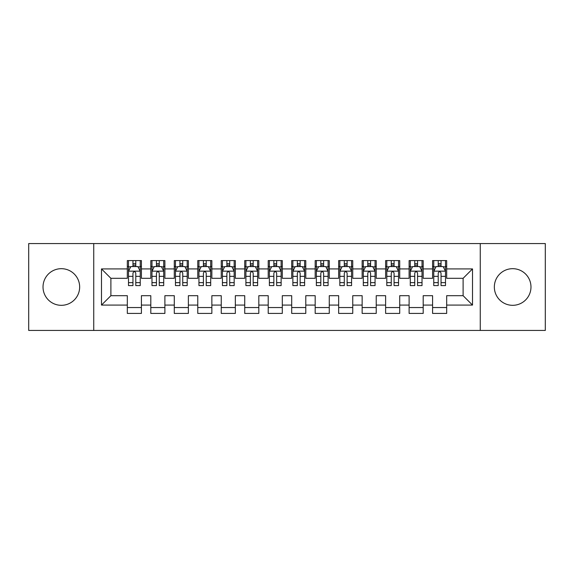 <?xml version="1.0" encoding="UTF-8"?>
<svg xmlns="http://www.w3.org/2000/svg" width="574" height="574" viewBox="0 0 574 574"><rect width="100%" height="100%" fill="white"/><g stroke="black" fill="none" stroke-linecap="round" stroke-linejoin="round"><path stroke-width="0.86" d="M512.661 268.682A18.318 18.318 0 0 0 494.343 287A18.318 18.318 0 0 0 512.661 305.318A18.318 18.318 0 0 0 530.979 287A18.318 18.318 0 0 0 512.661 268.682M61.339 268.682A18.318 18.318 0 0 0 43.021 287A18.318 18.318 0 0 0 61.339 305.318A18.318 18.318 0 0 0 79.657 287A18.318 18.318 0 0 0 61.339 268.682M480.259 330.445L545.3 330.445L545.3 243.555L480.259 243.555L480.259 330.445L93.741 330.445L93.741 243.555L28.7 243.555L28.7 330.445L93.741 330.445M480.259 243.555L93.741 243.555M101.49 305.081L101.49 268.919L127.32 268.919L127.32 278.311L110.89 278.311L110.89 295.689L101.49 305.081L127.32 305.081L127.32 313.418L141.412 313.418L141.412 305.081L150.804 305.081L150.804 313.418L164.896 313.418L164.896 305.081L174.288 305.081L174.288 313.418L188.38 313.418L188.38 305.081L197.772 305.081L197.772 313.418L211.856 313.418L211.856 305.081L221.248 305.081L221.248 313.418L235.34 313.418L235.34 305.081L244.732 305.081L244.732 313.418L258.824 313.418L258.824 305.081L268.216 305.081L268.216 313.418L282.3 313.418L282.3 305.081L291.7 305.081L291.7 313.418L305.784 313.418L305.784 305.081L315.176 305.081L315.176 313.418L329.268 313.418L329.268 305.081L338.66 305.081L338.66 313.418L352.752 313.418L352.752 305.081L362.144 305.081L362.144 313.418L376.228 313.418L376.228 305.081L385.62 305.081L385.62 313.418L399.712 313.418L399.712 305.081L409.104 305.081L409.104 313.418L423.196 313.418L423.196 305.081L432.588 305.081L432.588 313.418L446.68 313.418L446.68 295.689L463.11 295.689L463.11 278.311L446.68 278.311L446.68 268.919L472.51 268.919L472.51 305.081L446.68 305.081M446.68 268.919L446.68 260.582L432.588 260.582L432.588 268.919L423.196 268.919L423.196 260.582L409.104 260.582L409.104 268.919L399.712 268.919L399.712 260.582L385.62 260.582L385.62 268.919L376.228 268.919L376.228 260.582L362.144 260.582L362.144 268.919L352.752 268.919L352.752 260.582L338.66 260.582L338.66 268.919L329.268 268.919L329.268 260.582L315.176 260.582L315.176 268.919L305.784 268.919L305.784 260.582L291.7 260.582L291.7 268.919L282.3 268.919L282.3 260.582L268.216 260.582L268.216 268.919L258.824 268.919L258.824 260.582L244.732 260.582L244.732 268.919L235.34 268.919L235.34 260.582L221.248 260.582L221.248 268.919L211.856 268.919L211.856 260.582L197.772 260.582L197.772 268.919L188.38 268.919L188.38 260.582L174.288 260.582L174.288 268.919L164.896 268.919L164.896 260.582L150.804 260.582L150.804 268.919L141.412 268.919L141.412 260.582L127.32 260.582L127.32 268.919M423.196 305.081L423.196 295.689L432.588 295.689L432.588 305.081M472.51 268.919L463.11 278.311M399.712 305.081L399.712 295.689L409.104 295.689L409.104 305.081M432.588 268.919L432.588 278.311L423.196 278.311L423.196 268.919M376.228 305.081L376.228 295.689L385.62 295.689L385.62 305.081M409.104 268.919L409.104 278.311L399.712 278.311L399.712 268.919M352.752 305.081L352.752 295.689L362.144 295.689L362.144 305.081M385.62 268.919L385.62 278.311L376.228 278.311L376.228 268.919M329.268 305.081L329.268 295.689L338.66 295.689L338.66 305.081M362.144 268.919L362.144 278.311L352.752 278.311L352.752 268.919M305.784 305.081L305.784 295.689L315.176 295.689L315.176 305.081M338.66 268.919L338.66 278.311L329.268 278.311L329.268 268.919M282.3 305.081L282.3 295.689L291.7 295.689L291.7 305.081M315.176 268.919L315.176 278.311L305.784 278.311L305.784 268.919M258.824 305.081L258.824 295.689L268.216 295.689L268.216 305.081M291.7 268.919L291.7 278.311L282.3 278.311L282.3 268.919M235.34 305.081L235.34 295.689L244.732 295.689L244.732 305.081M268.216 268.919L268.216 278.311L258.824 278.311L258.824 268.919M211.856 305.081L211.856 295.689L221.248 295.689L221.248 305.081M244.732 268.919L244.732 278.311L235.34 278.311L235.34 268.919M188.38 305.081L188.38 295.689L197.772 295.689L197.772 305.081M221.248 268.919L221.248 278.311L211.856 278.311L211.856 268.919M164.896 305.081L164.896 295.689L174.288 295.689L174.288 305.081M197.772 268.919L197.772 278.311L188.38 278.311L188.38 268.919M141.412 305.081L141.412 295.689L150.804 295.689L150.804 305.081M174.288 268.919L174.288 278.311L164.896 278.311L164.896 268.919M110.89 295.689L127.32 295.689L127.32 305.081M150.804 268.919L150.804 278.311L141.412 278.311L141.412 268.919M432.588 266.451L433.765 266.451M445.503 266.451L446.68 266.451M409.104 266.451L410.281 266.451M422.019 266.451L423.196 266.451M385.62 266.451L386.797 266.451M398.535 266.451L399.712 266.451M362.144 266.451L363.313 266.451M375.059 266.451L376.228 266.451M338.66 266.451L339.837 266.451M351.575 266.451L352.752 266.451M315.176 266.451L316.353 266.451M328.091 266.451L329.268 266.451M291.7 266.451L292.869 266.451M304.615 266.451L305.784 266.451M268.216 266.451L269.385 266.451M281.131 266.451L282.3 266.451M244.732 266.451L245.909 266.451M257.647 266.451L258.824 266.451M221.248 266.451L222.425 266.451M234.163 266.451L235.34 266.451M197.772 266.451L198.941 266.451M210.687 266.451L211.856 266.451M174.288 266.451L175.465 266.451M187.203 266.451L188.38 266.451M150.804 266.451L151.981 266.451M163.719 266.451L164.896 266.451M127.32 266.451L128.497 266.451M140.235 266.451L141.412 266.451M127.32 307.549L141.412 307.549M150.804 307.549L164.896 307.549M174.288 307.549L188.38 307.549M197.772 307.549L211.856 307.549M221.248 307.549L235.34 307.549M244.732 307.549L258.824 307.549M268.216 307.549L282.3 307.549M291.7 307.549L305.784 307.549M315.176 307.549L329.268 307.549M338.66 307.549L352.752 307.549M362.144 307.549L376.228 307.549M385.62 307.549L399.712 307.549M409.104 307.549L423.196 307.549M432.588 307.549L446.68 307.549M101.49 268.919L110.89 278.311M463.11 295.689L472.51 305.081M135.78 263.638L132.96 263.638M140.235 282.645L135.78 282.645L135.78 285.594L140.235 285.594L140.235 271.265L137.889 266.573L130.843 266.573L128.497 271.265L128.497 285.594L132.96 285.594L132.96 282.645L128.497 282.645M128.497 271.265L128.497 260.582M140.235 271.265L140.235 260.582M132.96 266.573L132.96 260.582M135.78 260.582L135.78 266.573M135.78 282.645L135.78 273.03C134.84 271.222 133.9 271.222 132.96 273.03L132.96 282.645M135.78 266.451L132.96 266.451M159.256 263.638L156.444 263.638M163.719 282.645L159.256 282.645L159.256 285.594L163.719 285.594L163.719 271.265L161.373 266.573L154.327 266.573L151.981 271.265L151.981 285.594L156.444 285.594L156.444 282.645L151.981 282.645M151.981 271.265L151.981 260.582M163.719 271.265L163.719 260.582M156.444 266.573L156.444 260.582M159.256 260.582L159.256 266.573M159.256 282.645L159.256 273.03C158.324 271.222 157.384 271.222 156.444 273.03L156.444 282.645M159.256 266.451L156.444 266.451M182.74 263.638L179.92 263.638M187.203 282.645L182.74 282.645L182.74 285.594L187.203 285.594L187.203 271.265L184.857 266.573L177.811 266.573L175.465 271.265L175.465 285.594L179.92 285.594L179.92 282.645L175.465 282.645M175.465 271.265L175.465 260.582M187.203 271.265L187.203 260.582M179.92 266.573L179.92 260.582M182.74 260.582L182.74 266.573M182.74 282.645L182.74 273.03C181.8 271.222 180.86 271.222 179.92 273.03L179.92 282.645M182.74 266.451L179.92 266.451M206.224 263.638L203.404 263.638M210.687 282.645L206.224 282.645L206.224 285.594L210.687 285.594L210.687 271.265L208.333 266.573L201.295 266.573L198.941 271.265L198.941 285.594L203.404 285.594L203.404 282.645L198.941 282.645M198.941 271.265L198.941 260.582M210.687 271.265L210.687 260.582M203.404 266.573L203.404 260.582M206.224 260.582L206.224 266.573M206.224 282.645L206.224 273.03C205.284 271.222 204.344 271.222 203.404 273.03L203.404 282.645M206.224 266.451L203.404 266.451M229.708 263.638L226.888 263.638M234.163 282.645L229.708 282.645L229.708 285.594L234.163 285.594L234.163 271.265L231.817 266.573L224.771 266.573L222.425 271.265L222.425 285.594L226.888 285.594L226.888 282.645L222.425 282.645M222.425 271.265L222.425 260.582M234.163 271.265L234.163 260.582M226.888 266.573L226.888 260.582M229.708 260.582L229.708 266.573M229.708 282.645L229.708 273.03C228.768 271.222 227.828 271.222 226.888 273.03L226.888 282.645M229.708 266.451L226.888 266.451M253.184 263.638L250.372 263.638M257.647 282.645L253.184 282.645L253.184 285.594L257.647 285.594L257.647 271.265L255.301 266.573L248.255 266.573L245.909 271.265L245.909 285.594L250.372 285.594L250.372 282.645L245.909 282.645M245.909 271.265L245.909 260.582M257.647 271.265L257.647 260.582M250.372 266.573L250.372 260.582M253.184 260.582L253.184 266.573M253.184 282.645L253.184 273.03C252.251 271.222 251.312 271.222 250.372 273.03L250.372 282.645M253.184 266.451L250.372 266.451M276.668 263.638L273.848 263.638M281.131 282.645L276.668 282.645L276.668 285.594L281.131 285.594L281.131 271.265L278.785 266.573L271.739 266.573L269.385 271.265L269.385 285.594L273.848 285.594L273.848 282.645L269.385 282.645M269.385 271.265L269.385 260.582M281.131 271.265L281.131 260.582M273.848 266.573L273.848 260.582M276.668 260.582L276.668 266.573M276.668 282.645L276.668 273.03C275.728 271.222 274.788 271.222 273.848 273.03L273.848 282.645M276.668 266.451L273.848 266.451M300.152 263.638L297.332 263.638M304.615 282.645L300.152 282.645L300.152 285.594L304.615 285.594L304.615 271.265L302.261 266.573L295.215 266.573L292.869 271.265L292.869 285.594L297.332 285.594L297.332 282.645L292.869 282.645M292.869 271.265L292.869 260.582M304.615 271.265L304.615 260.582M297.332 266.573L297.332 260.582M300.152 260.582L300.152 266.573M300.152 282.645L300.152 273.03C299.212 271.222 298.272 271.222 297.332 273.03L297.332 282.645M300.152 266.451L297.332 266.451M323.628 263.638L320.816 263.638M328.091 282.645L323.628 282.645L323.628 285.594L328.091 285.594L328.091 271.265L325.745 266.573L318.699 266.573L316.353 271.265L316.353 285.594L320.816 285.594L320.816 282.645L316.353 282.645M316.353 271.265L316.353 260.582M328.091 271.265L328.091 260.582M320.816 266.573L320.816 260.582M323.628 260.582L323.628 266.573M323.628 282.645L323.628 273.03C322.696 271.222 321.756 271.222 320.816 273.03L320.816 282.645M323.628 266.451L320.816 266.451M347.112 263.638L344.292 263.638M351.575 282.645L347.112 282.645L347.112 285.594L351.575 285.594L351.575 271.265L349.229 266.573L342.183 266.573L339.837 271.265L339.837 285.594L344.292 285.594L344.292 282.645L339.837 282.645M339.837 271.265L339.837 260.582M351.575 271.265L351.575 260.582M344.292 266.573L344.292 260.582M347.112 260.582L347.112 266.573M347.112 282.645L347.112 273.03C346.172 271.222 345.239 271.222 344.292 273.03L344.292 282.645M347.112 266.451L344.292 266.451M370.596 263.638L367.776 263.638M375.059 282.645L370.596 282.645L370.596 285.594L375.059 285.594L375.059 271.265L372.705 266.573L365.667 266.573L363.313 271.265L363.313 285.594L367.776 285.594L367.776 282.645L363.313 282.645M363.313 271.265L363.313 260.582M375.059 271.265L375.059 260.582M367.776 266.573L367.776 260.582M370.596 260.582L370.596 266.573M370.596 282.645L370.596 273.03C369.656 271.222 368.716 271.222 367.776 273.03L367.776 282.645M370.596 266.451L367.776 266.451M394.08 263.638L391.26 263.638M398.535 282.645L394.08 282.645L394.08 285.594L398.535 285.594L398.535 271.265L396.189 266.573L389.143 266.573L386.797 271.265L386.797 285.594L391.26 285.594L391.26 282.645L386.797 282.645M386.797 271.265L386.797 260.582M398.535 271.265L398.535 260.582M391.26 266.573L391.26 260.582M394.08 260.582L394.08 266.573M394.08 282.645L394.08 273.03C393.14 271.222 392.2 271.222 391.26 273.03L391.26 282.645M394.08 266.451L391.26 266.451M417.556 263.638L414.744 263.638M422.019 282.645L417.556 282.645L417.556 285.594L422.019 285.594L422.019 271.265L419.673 266.573L412.627 266.573L410.281 271.265L410.281 285.594L414.744 285.594L414.744 282.645L410.281 282.645M410.281 271.265L410.281 260.582M422.019 271.265L422.019 260.582M414.744 266.573L414.744 260.582M417.556 260.582L417.556 266.573M417.556 282.645L417.556 273.03C416.624 271.222 415.684 271.222 414.744 273.03L414.744 282.645M417.556 266.451L414.744 266.451M441.04 263.638L438.22 263.638M445.503 282.645L441.04 282.645L441.04 285.594L445.503 285.594L445.503 271.265L443.157 266.573L436.111 266.573L433.765 271.265L433.765 285.594L438.22 285.594L438.22 282.645L433.765 282.645M433.765 271.265L433.765 260.582M445.503 271.265L445.503 260.582M438.22 266.573L438.22 260.582M441.04 260.582L441.04 266.573M441.04 282.645L441.04 273.03C440.1 271.222 439.16 271.222 438.22 273.03L438.22 282.645M441.04 266.451L438.22 266.451M140.178 271.15L128.554 271.15M128.497 266.853L130.707 266.853M138.033 266.853L140.235 266.853M132.96 276.352L128.497 276.352M140.235 276.352L135.78 276.352M135.78 265.131L132.96 265.131M163.662 271.15L152.038 271.15M151.981 266.853L154.184 266.853M161.516 266.853L163.719 266.853M156.444 276.352L151.981 276.352M163.719 276.352L159.256 276.352M159.256 265.131L156.444 265.131M187.146 271.15L175.522 271.15M175.465 266.853L177.667 266.853M184.993 266.853L187.203 266.853M179.92 276.352L175.465 276.352M187.203 276.352L182.74 276.352M182.74 265.131L179.92 265.131M210.622 271.15L198.999 271.15M198.941 266.853L201.151 266.853M208.477 266.853L210.687 266.853M203.404 276.352L198.941 276.352M210.687 276.352L206.224 276.352M206.224 265.131L203.404 265.131M234.106 271.15L222.482 271.15M222.425 266.853L224.635 266.853M231.961 266.853L234.163 266.853M226.888 276.352L222.425 276.352M234.163 276.352L229.708 276.352M229.708 265.131L226.888 265.131M257.59 271.15L245.966 271.15M245.909 266.853L248.112 266.853M255.437 266.853L257.647 266.853M250.372 276.352L245.909 276.352M257.647 276.352L253.184 276.352M253.184 265.131L250.372 265.131M281.073 271.15L269.45 271.15M269.385 266.853L271.595 266.853M278.921 266.853L281.131 266.853M273.848 276.352L269.385 276.352M281.131 276.352L276.668 276.352M276.668 265.131L273.848 265.131M304.55 271.15L292.927 271.15M292.869 266.853L295.079 266.853M302.405 266.853L304.615 266.853M297.332 276.352L292.869 276.352M304.615 276.352L300.152 276.352M300.152 265.131L297.332 265.131M328.034 271.15L316.41 271.15M316.353 266.853L318.563 266.853M325.889 266.853L328.091 266.853M320.816 276.352L316.353 276.352M328.091 276.352L323.628 276.352M323.628 265.131L320.816 265.131M351.518 271.15L339.894 271.15M339.837 266.853L342.039 266.853M349.365 266.853L351.575 266.853M344.292 276.352L339.837 276.352M351.575 276.352L347.112 276.352M347.112 265.131L344.292 265.131M375.001 271.15L363.378 271.15M363.313 266.853L365.523 266.853M372.849 266.853L375.059 266.853M367.776 276.352L363.313 276.352M375.059 276.352L370.596 276.352M370.596 265.131L367.776 265.131M398.478 271.15L386.854 271.15M386.797 266.853L389.007 266.853M396.333 266.853L398.535 266.853M391.26 276.352L386.797 276.352M398.535 276.352L394.08 276.352M394.08 265.131L391.26 265.131M421.962 271.15L410.338 271.15M410.281 266.853L412.484 266.853M419.816 266.853L422.019 266.853M414.744 276.352L410.281 276.352M422.019 276.352L417.556 276.352M417.556 265.131L414.744 265.131M445.446 271.15L433.822 271.15M433.765 266.853L435.967 266.853M443.293 266.853L445.503 266.853M438.22 276.352L433.765 276.352M445.503 276.352L441.04 276.352M441.04 265.131L438.22 265.131"/></g></svg>
